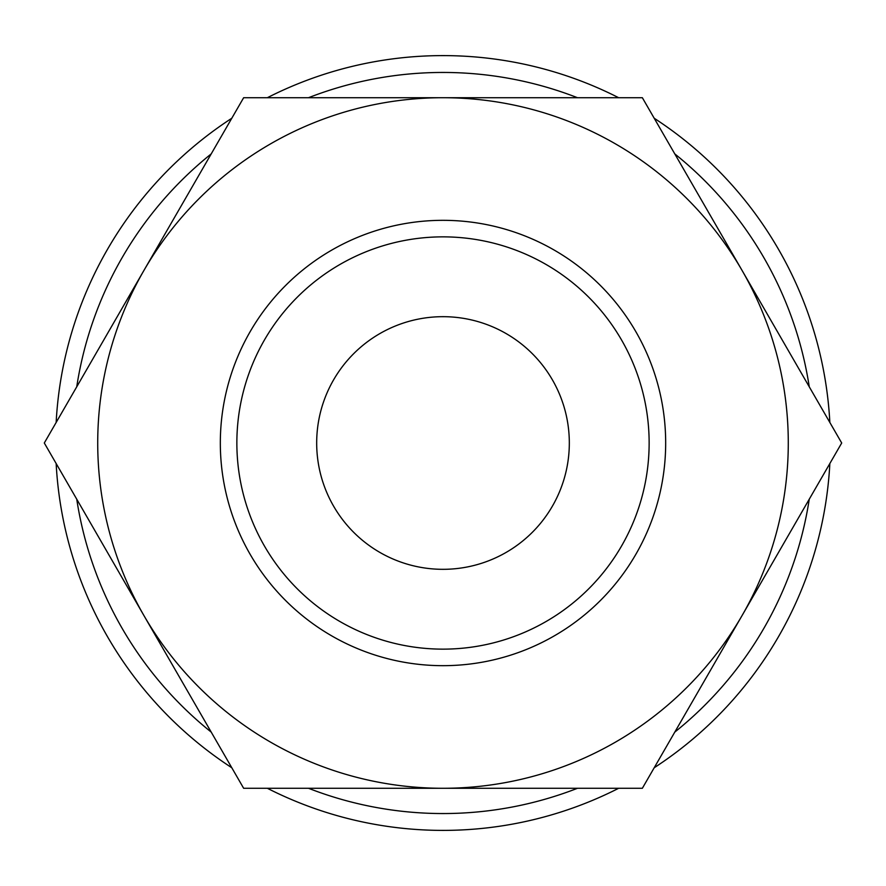 <?xml version="1.0" encoding="UTF-8"?>
<svg xmlns="http://www.w3.org/2000/svg" width="886" height="886" viewBox="0 0 886 886"><rect width="100%" height="100%" fill="white"/><g stroke="black" fill="none" stroke-linecap="round" stroke-linejoin="round"><path stroke-width="1.33" d="M829.85 422.467A387.392 387.392 0 0 0 654.2 118.248M618.649 97.715A387.392 387.392 0 0 0 267.351 97.715M231.8 118.248A387.392 387.392 0 0 0 56.15 422.467M809.261 386.828A370.547 370.547 0 0 0 674.789 153.898M577.484 97.715A370.547 370.547 0 0 0 308.516 97.715M211.211 153.898A370.547 370.547 0 0 0 76.739 386.828M841.7 443L642.35 97.715L443 97.715A345.285 345.285 0 0 0 143.975 615.637A345.285 345.285 0 0 0 443 788.285L642.35 788.285L742.025 615.637A345.285 345.285 0 0 0 443 97.715L243.65 97.715L44.3 443L243.65 788.285L443 788.285A345.285 345.285 0 0 0 742.025 615.637L841.7 443M649.139 443A206.139 206.139 0 0 1 443 649.139A206.139 206.139 0 0 1 236.861 443A206.139 206.139 0 0 1 443 236.861A206.139 206.139 0 0 1 649.139 443M665.674 443A222.674 222.674 0 0 1 443 665.674A222.674 222.674 0 0 1 220.326 443A222.674 222.674 0 0 1 443 220.326A222.674 222.674 0 0 1 665.674 443M316.679 443A126.321 126.321 0 0 1 443 316.679A126.321 126.321 0 0 1 569.321 443A126.321 126.321 0 0 1 443 569.321A126.321 126.321 0 0 1 316.679 443M56.15 463.533A387.392 387.392 0 0 0 231.8 767.752M267.351 788.285A387.392 387.392 0 0 0 618.649 788.285M654.2 767.752A387.392 387.392 0 0 0 829.85 463.533M76.739 499.172A370.547 370.547 0 0 0 211.211 732.102M308.516 788.285A370.547 370.547 0 0 0 577.484 788.285M674.789 732.102A370.547 370.547 0 0 0 809.261 499.172"/></g></svg>

